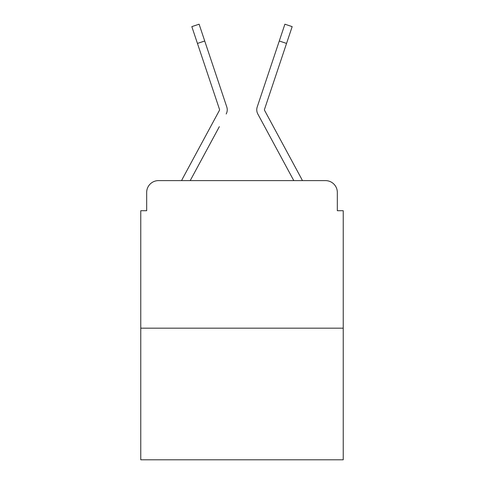 <?xml version="1.0" encoding="UTF-8"?>
<svg xmlns="http://www.w3.org/2000/svg" width="484" height="484" viewBox="0 0 484 484"><rect width="100%" height="100%" fill="white"/><g stroke="black" fill="none" stroke-linecap="round" stroke-linejoin="round"><path stroke-width="0.73" d="M146.676 192.42L146.676 210.715L146.676 192.42A11.804 11.804 0 0 1 158.48 180.617L181.603 180.617A29.512 29.512 0 0 1 182.686 178.396L219.427 110.346A1.18 1.18 0 0 0 219.512 109.408L191.827 26.632L199.106 24.2L204.72 40.995L197.448 43.427M343.229 328.176L140.771 328.176L140.771 459.8L343.229 459.8L343.229 210.715L337.324 210.715L337.324 192.42A11.804 11.804 0 0 0 325.52 180.617L158.48 180.617M140.771 328.176L140.771 210.715L146.676 210.715M219.343 126.651L190.206 180.617L218.048 129.053L190.206 180.617L218.048 129.053L190.206 180.617L218.048 129.053L190.206 180.617L218.048 129.053L190.206 180.617L218.048 129.053L190.206 180.617L218.048 129.053L190.206 180.617L218.048 129.053L190.206 180.617L218.048 129.053L190.206 180.617L218.048 129.053L190.206 180.617L218.048 129.053L190.206 180.617L218.048 129.053L190.206 180.617L218.048 129.053L190.206 180.617L218.048 129.053L190.206 180.617L195.959 180.617M288.041 180.617L293.794 180.617L257.821 113.994A8.851 8.851 0 0 1 257.216 106.976L284.894 24.2L292.173 26.632L286.552 43.427L279.28 40.995M264.427 109.783A1.18 1.18 0 0 1 264.488 109.408A1.18 1.18 0 0 0 264.427 109.783A1.18 1.18 0 0 1 264.488 109.408A1.18 1.18 0 0 0 264.427 109.783A1.18 1.18 0 0 1 264.488 109.408A1.18 1.18 0 0 0 264.427 109.783A1.18 1.18 0 0 1 264.488 109.408A1.18 1.18 0 0 0 264.427 109.783A1.18 1.18 0 0 1 264.488 109.408A1.18 1.18 0 0 0 264.427 109.783A1.18 1.18 0 0 1 264.488 109.408A1.18 1.18 0 0 0 264.427 109.783A1.18 1.18 0 0 1 264.488 109.408A1.18 1.18 0 0 0 264.427 109.783A1.18 1.18 0 0 1 264.488 109.408A1.18 1.18 0 0 0 264.427 109.783A1.18 1.18 0 0 1 264.488 109.408A1.18 1.18 0 0 0 264.427 109.783A1.18 1.18 0 0 1 264.488 109.408A1.18 1.18 0 0 0 264.427 109.783A1.18 1.18 0 0 1 264.488 109.408A1.18 1.18 0 0 0 264.427 109.783A1.18 1.18 0 0 1 264.488 109.408A1.18 1.18 0 0 0 264.427 109.783A1.18 1.18 0 0 1 264.488 109.408A1.18 1.18 0 0 0 264.427 109.783A1.18 1.18 0 0 1 264.488 109.408A1.18 1.18 0 0 0 264.427 109.783A1.18 1.18 0 0 1 264.488 109.408A1.18 1.18 0 0 0 264.427 109.783A1.18 1.18 0 0 1 264.488 109.408A1.18 1.18 0 0 0 264.427 109.783A1.18 1.18 0 0 1 264.488 109.408A1.18 1.18 0 0 0 264.427 109.783A1.18 1.18 0 0 1 264.488 109.408A1.18 1.18 0 0 0 264.427 109.783A1.18 1.18 0 0 1 264.488 109.408A1.18 1.18 0 0 0 264.427 109.783A1.18 1.18 0 0 1 264.488 109.408A1.18 1.18 0 0 0 264.427 109.783A1.18 1.18 0 0 1 264.488 109.408A1.18 1.18 0 0 0 264.427 109.783A1.18 1.18 0 0 1 264.488 109.408A1.18 1.18 0 0 0 264.427 109.783A1.18 1.18 0 0 1 264.488 109.408A1.18 1.18 0 0 0 264.427 109.783A1.18 1.18 0 0 1 264.488 109.408A1.18 1.18 0 0 0 264.427 109.783A1.18 1.18 0 0 1 264.488 109.408A1.18 1.18 0 0 0 264.427 109.783A1.18 1.18 0 0 1 264.488 109.408A1.18 1.18 0 0 0 264.427 109.783A1.18 1.18 0 0 1 264.488 109.408A1.18 1.18 0 0 0 264.573 110.346L301.314 178.396A29.512 29.512 0 0 1 302.397 180.617L325.52 180.617M337.324 210.715L337.324 192.42M219.427 110.346A1.18 1.18 0 0 0 219.573 109.783A1.18 1.18 0 0 1 219.427 110.346A1.18 1.18 0 0 0 219.573 109.783A1.18 1.18 0 0 1 219.427 110.346A1.18 1.18 0 0 0 219.573 109.783A1.18 1.18 0 0 1 219.427 110.346A1.18 1.18 0 0 0 219.573 109.783A1.18 1.18 0 0 1 219.427 110.346A1.18 1.18 0 0 0 219.573 109.783A1.18 1.18 0 0 1 219.427 110.346A1.18 1.18 0 0 0 219.573 109.783A1.18 1.18 0 0 1 219.427 110.346A1.18 1.18 0 0 0 219.573 109.783A1.18 1.18 0 0 1 219.427 110.346A1.18 1.18 0 0 0 219.573 109.783A1.18 1.18 0 0 1 219.427 110.346A1.18 1.18 0 0 0 219.573 109.783A1.18 1.18 0 0 1 219.427 110.346A1.18 1.18 0 0 0 219.573 109.783A1.18 1.18 0 0 1 219.427 110.346A1.18 1.18 0 0 0 219.573 109.783A1.18 1.18 0 0 1 219.427 110.346A1.18 1.18 0 0 0 219.573 109.783A1.18 1.18 0 0 1 219.427 110.346A1.18 1.18 0 0 0 219.573 109.783A1.18 1.18 0 0 1 219.427 110.346A1.18 1.18 0 0 0 219.573 109.783A1.18 1.18 0 0 1 219.427 110.346A1.18 1.18 0 0 0 219.573 109.783A1.18 1.18 0 0 1 219.427 110.346A1.18 1.18 0 0 0 219.573 109.783A1.18 1.18 0 0 1 219.427 110.346A1.18 1.18 0 0 0 219.573 109.783A1.18 1.18 0 0 1 219.427 110.346A1.18 1.18 0 0 0 219.573 109.783A1.18 1.18 0 0 1 219.427 110.346A1.18 1.18 0 0 0 219.573 109.783A1.18 1.18 0 0 1 219.427 110.346A1.18 1.18 0 0 0 219.573 109.783A1.18 1.18 0 0 1 219.427 110.346A1.18 1.18 0 0 0 219.573 109.783A1.18 1.18 0 0 1 219.427 110.346A1.18 1.18 0 0 0 219.573 109.783A1.18 1.18 0 0 1 219.427 110.346A1.18 1.18 0 0 0 219.573 109.783A1.18 1.18 0 0 1 219.427 110.346A1.18 1.18 0 0 0 219.573 109.783A1.18 1.18 0 0 1 219.427 110.346A1.18 1.18 0 0 0 219.573 109.783A1.18 1.18 0 0 1 219.427 110.346A1.18 1.18 0 0 0 219.573 109.783A1.18 1.18 0 0 1 219.427 110.346A1.18 1.18 0 0 0 219.573 109.783M226.179 113.994A8.851 8.851 0 0 0 226.784 106.976L204.72 40.995M272.794 60.379L257.216 106.976M264.657 126.651L257.821 113.994M211.206 60.379L226.784 106.976M264.488 109.408L286.552 43.427"/></g></svg>
